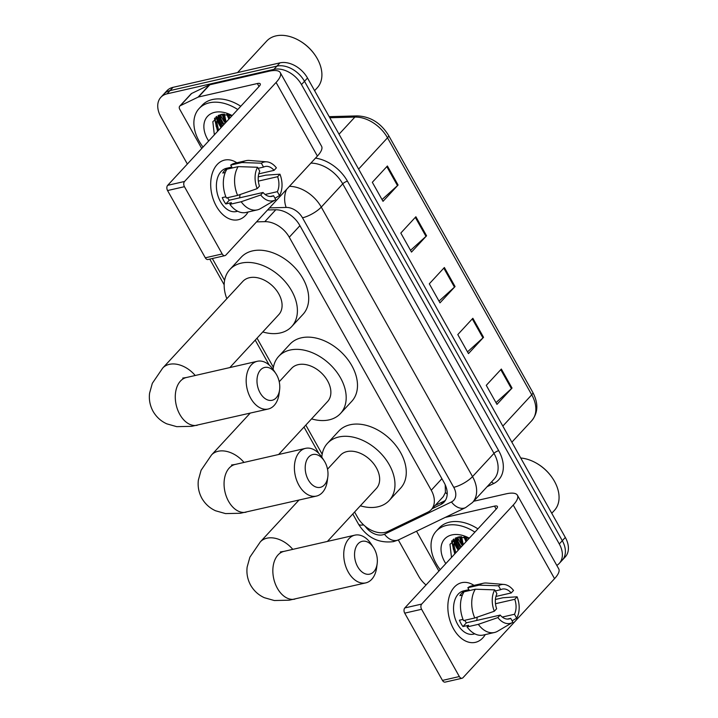 <?xml version="1.0" encoding="UTF-8"?>
<svg xmlns="http://www.w3.org/2000/svg" width="718" height="718" viewBox="0 0 718 718"><rect width="100%" height="100%" fill="white"/><g stroke="black" fill="none" stroke-linecap="round" stroke-linejoin="round"><path stroke-width="1.08" d="M354.602 512.024L357.51 517.211A22.949 15.796 -137.2 0 0 387.846 531.428L427.829 512.167A22.949 15.796 -137.2 0 0 431.231 509.672L443.311 496.605L445.402 492.503L445.223 484.812M431.231 509.672A22.949 15.796 -137.2 0 0 431.258 490.232L289.264 237.209A22.949 15.796 -137.2 0 0 264.798 221.656L256.55 221.88M212.34 258.516L224.608 280.379M257.035 338.16L273.387 367.311M305.814 425.092L322.176 454.243M458.237 550.159A30.605 21.064 42.8 0 1 454.18 542.79A30.605 21.064 42.8 0 0 458.237 550.159M453.767 541.722A30.605 21.064 42.8 0 1 453.067 539.595A30.605 21.064 42.8 0 0 453.767 541.722M221.081 127.562A30.605 21.064 42.8 0 1 217.033 120.193A30.605 21.064 42.8 0 0 221.081 127.562M216.612 119.125A30.605 21.064 42.8 0 1 215.912 116.989A30.605 21.064 42.8 0 0 216.612 119.125M187.362 164.036L160.823 116.747A22.949 15.796 42.8 0 1 160.85 97.307A22.949 15.796 42.8 0 1 167.016 93.852L273.917 69.386A22.949 15.796 42.8 0 1 301.479 84.562L559.286 543.966A22.949 15.796 42.8 0 1 559.259 563.406A22.949 15.796 42.8 0 1 556.791 565.398M426.034 584.99A22.949 15.796 42.8 0 1 418.63 576.15L398.328 539.981M160.85 97.307L166.872 90.791A22.949 15.796 42.8 0 1 173.047 87.336L279.948 62.87L276.933 66.128A22.949 15.796 42.8 0 1 304.495 81.296L562.302 540.699A22.949 15.796 42.8 0 1 562.275 560.148A22.949 15.796 42.8 0 0 562.302 540.699L304.495 81.296A22.949 15.796 42.8 0 0 276.933 66.128L170.031 90.594L276.933 66.128L273.917 69.386M163.866 94.049A22.949 15.796 42.8 0 1 170.031 90.594A22.949 15.796 42.8 0 0 163.866 94.049M461.252 546.901A30.605 21.064 42.8 0 1 457.77 540.869A30.605 21.064 42.8 0 0 461.252 546.901M457.088 539.272A30.605 21.064 42.8 0 1 456.46 537.558A30.605 21.064 42.8 0 0 457.088 539.272M224.097 124.304A30.605 21.064 42.8 0 1 220.623 118.264A30.605 21.064 42.8 0 0 224.097 124.304M219.941 116.675A30.605 21.064 42.8 0 1 219.313 114.961A30.605 21.064 42.8 0 0 219.941 116.675M432.11 508.73L440.699 504.592A22.949 15.796 -137.2 0 0 444.101 502.088A22.949 15.796 -137.2 0 0 444.128 482.649L299.72 225.317A22.949 15.796 -137.2 0 0 275.254 209.764L267.554 209.97M445.438 500.311A22.949 15.796 42.8 0 1 443.715 501.326L435.117 505.463M216.719 116.352A30.605 21.064 -137.2 0 0 217.177 117.788M217.428 118.479A30.605 21.064 -137.2 0 0 220.543 124.788M453.866 538.949A30.605 21.064 -137.2 0 0 454.332 540.385M454.584 541.085A30.605 21.064 -137.2 0 0 457.698 547.385M224.133 124.259A36.717 25.274 42.8 0 1 223.316 123.137A36.717 25.274 42.8 0 0 224.133 124.259M461.288 546.856A36.717 25.274 42.8 0 1 460.462 545.743A36.717 25.274 42.8 0 0 461.288 546.856M279.948 62.87A22.949 15.796 42.8 0 1 307.51 78.038L565.317 537.441A22.949 15.796 42.8 0 1 565.29 556.881L559.259 563.406M512.033 388.079L496.964 404.378L486.274 385.342L501.344 369.043L512.033 388.079A6.121 1.894 -29.3 0 1 511.44 388.662L500.778 369.662M426.573 235.791L411.504 252.09L400.815 233.054L415.884 216.755L426.573 235.791A6.121 1.894 -29.3 0 1 425.98 236.375L415.318 217.374M398.086 185.029L383.017 201.327L372.328 182.291L387.397 165.993L398.086 185.029A6.121 1.894 -29.3 0 1 397.494 185.612L386.831 166.612M483.546 337.316L468.477 353.615L457.788 334.579L472.857 318.28L483.546 337.316A6.121 1.894 -29.3 0 1 482.954 337.9L472.291 318.9M455.059 286.554L439.99 302.852L429.301 283.816L444.37 267.518L455.059 286.554A6.121 1.894 -29.3 0 1 454.467 287.137L443.805 268.137M439.012 301.102L454.467 287.137M467.499 351.865L482.954 337.9M382.03 199.577L397.494 185.612M410.525 250.34L425.98 236.375M495.985 402.627L511.44 388.662M216.351 206.219A30.605 20.086 -102.9 0 1 213.632 169.897A30.605 20.086 -102.9 0 1 236.85 162.78A30.605 20.086 -102.9 0 0 224.59 160.087A30.605 20.086 -102.9 0 0 216.351 206.219A30.605 20.086 -102.9 0 0 248.114 211.998A30.605 20.086 -102.9 0 1 238.25 219.744A30.605 20.086 -102.9 0 1 216.351 206.219M201.74 148.482L179.769 109.342A3.823 2.63 -137.2 0 1 179.778 106.102L191.078 93.878A3.823 2.63 42.8 0 1 191.643 93.457L209.36 84.93A3.823 2.63 42.8 0 1 209.818 84.769L268.649 71.306A30.605 9.451 150.7 0 1 280.271 72.635A30.605 9.451 150.7 0 1 276.089 82.453L184.553 181.474A3.823 2.513 77.1 0 0 184.445 186.689L167.563 190.548A3.823 2.513 -102.9 0 1 167.671 185.334L259.207 86.322A7.647 2.36 -29.3 0 0 260.257 83.862A7.647 2.36 -29.3 0 0 257.349 83.53L198.518 96.993A3.823 2.63 -137.2 0 0 198.06 97.154L180.344 105.69A3.823 2.63 -137.2 0 0 179.778 106.102M280.271 72.635L321.574 146.239A30.605 9.451 150.7 0 1 317.392 156.066L225.856 255.078A3.823 2.513 77.1 0 1 224.931 255.635A3.823 2.513 77.1 0 1 222.194 253.948L184.445 186.689M224.931 255.635L208.049 259.503A3.823 2.513 -102.9 0 1 205.312 257.807L167.563 190.548M257.161 188.646L259.476 186.133A15.302 10.043 -102.9 0 1 259.772 171.171L257.582 167.267A19.889 13.059 -102.9 0 0 257.161 188.646L237.604 195.404L226.349 197.98A25.247 16.568 -102.9 0 1 226.924 169.197L238.179 166.621L257.582 167.267M258.175 168.317L263.542 167.097A15.302 10.043 -102.9 0 1 265.139 166.504A15.302 10.043 -102.9 0 1 274.07 170.354L258.776 173.855M270.273 196.499L273.567 195.745L275.757 199.649A19.889 13.059 -102.9 0 1 275.479 199.81L260.472 208.624A25.247 16.568 -102.9 0 1 257.304 209.889L246.059 212.465A25.247 16.568 -102.9 0 1 229.913 204.325L231.438 202.673L225.811 203.957A22.186 14.557 -102.9 0 1 223.872 200.959A22.186 14.557 -102.9 0 1 222.257 197.612L225.865 196.786M237.667 211.245L236.366 211.541A22.186 14.557 -102.9 0 1 220.498 201.731A22.186 14.557 -102.9 0 1 226.466 168.29L231.788 167.07M263.542 167.097L261.352 163.192L241.939 162.546L230.693 165.122L232.129 167.689L226.511 168.981A22.186 14.557 -102.9 0 0 222.742 173.056L225.246 172.482M230.693 165.122A25.247 16.568 -102.9 0 1 234.786 163.246L246.041 160.67A25.247 16.568 -102.9 0 1 249.442 160.437L266.791 161.837A19.889 13.059 -102.9 0 1 276.385 167.85L274.07 170.354M241.939 162.546A25.247 16.568 -102.9 0 1 246.041 160.67M258.327 181.115L277.633 176.7L279.948 174.196L265.741 175.165L258.265 176.87M257.304 209.889A25.247 16.568 -102.9 0 1 241.167 201.749L260.724 194.991L263.039 192.478L229.284 200.205A15.302 10.043 77.1 0 1 227.507 197.71M229.913 204.325L241.167 201.749M261.352 163.192A19.889 13.059 -102.9 0 1 266.791 161.837M279.948 174.196A19.889 13.059 -102.9 0 1 279.526 195.574L277.336 191.67L265.104 194.47M274.967 198.231L279.526 195.574M275.479 199.81A19.889 13.059 -102.9 0 1 260.724 194.991M277.633 176.7A15.302 10.043 -102.9 0 1 277.336 191.67M273.567 195.745A15.302 10.043 -102.9 0 1 271.969 196.337A15.302 10.043 -102.9 0 1 263.039 192.478M237.604 195.404A25.247 16.568 -102.9 0 1 238.179 166.621M240.045 194.56A15.302 10.043 -102.9 0 1 239.507 197.863M225.811 203.957L229.284 200.205M226.771 169.448L226.511 168.981M237.577 72.563L266.674 41.088A34.428 23.694 42.8 0 1 275.927 35.9A34.428 23.694 42.8 0 1 299.244 40.567A34.428 23.694 42.8 0 1 315.193 55.313A34.428 23.694 42.8 0 1 317.23 87.82L314.601 90.674M224.546 122.078A34.428 23.694 42.8 0 1 220.857 115.769M203.059 147.055A38.251 26.333 42.8 0 1 199.074 108.571A38.251 26.333 42.8 0 1 209.36 102.818A38.251 26.333 42.8 0 1 237.757 109.531M199.074 108.571L202.09 105.313A38.251 26.333 42.8 0 1 212.375 99.551A38.251 26.333 42.8 0 1 240.763 106.264M232.013 115.733L221.306 114.377L212.833 121.692L214.35 134.849M208.66 141.006A26.772 18.435 42.8 0 1 214.7 112.331A26.772 18.435 42.8 0 1 232.156 115.58M219.25 114.979L216.854 122.554L218.622 130.227M219.196 115.006L215.912 123.577L217.68 131.241M221.198 114.404L220.623 118.479L222.383 126.153M220.57 114.557L219.681 119.502L221.44 127.167M224.384 114.09L226.152 122.078M223.495 114.108L225.21 123.092M228.746 114.656L229.922 118.003M227.516 114.386L228.979 119.017M299.244 40.567L299.675 40.818A32.893 22.644 42.8 0 1 314.915 54.9L315.193 55.313M226.807 114.279L228.889 119.116M222.122 114.234L225.12 123.191M218.2 115.445L218.2 116.145M218.209 116.594L221.35 127.266M214.485 118.542L217.581 131.34M222.652 114.171L223.792 118.658M218.676 115.795L220.022 122.733M214.96 117.949L216.253 126.808M308.318 479.893A16.828 11.048 77.1 0 0 319.851 487.432A16.828 11.048 77.1 0 0 327.821 476.878A16.828 11.048 77.1 0 0 324.886 461.961A16.828 11.048 77.1 0 0 324.114 460.696A16.828 11.048 77.1 0 0 308.39 457.402A16.828 11.048 77.1 0 0 308.318 479.893M327.821 476.878L327.291 480.863A24.484 16.065 -102.9 0 1 316.441 496.084A24.484 16.065 -102.9 0 1 298.921 485.251A24.484 16.065 -102.9 0 1 305.518 448.355A24.484 16.065 -102.9 0 1 321.906 457.33L324.114 460.696M278.62 454.512L327.552 401.577A24.484 16.855 -137.2 0 0 324.662 376.51A24.484 16.855 -137.2 0 0 298.185 364.654A24.484 16.855 -137.2 0 0 291.598 368.343L279.221 381.734M273.1 369.402A42.075 28.962 42.8 0 1 278.683 356.397A42.075 28.962 42.8 0 1 289.991 350.061A42.075 28.962 42.8 0 1 335.503 370.434A42.075 28.962 42.8 0 1 340.476 413.523A42.075 28.962 42.8 0 1 329.158 419.859A42.075 28.962 42.8 0 1 311.558 418.872M278.683 356.397L289.982 344.173A42.075 28.962 42.8 0 1 301.291 337.837A42.075 28.962 42.8 0 1 346.803 358.21A42.075 28.962 42.8 0 1 351.775 401.299L340.476 413.523M260.096 392.836A16.828 11.048 77.1 0 0 271.628 400.375A16.828 11.048 77.1 0 0 279.598 389.82A16.828 11.048 77.1 0 0 276.672 374.904A16.828 11.048 77.1 0 0 275.9 373.638A16.828 11.048 77.1 0 0 260.167 370.344A16.828 11.048 77.1 0 0 260.096 392.836M279.598 389.82L279.078 393.805A24.484 16.065 -102.9 0 1 268.218 409.018A24.484 16.065 -102.9 0 1 250.699 398.194A24.484 16.065 -102.9 0 1 257.295 361.289A24.484 16.065 -102.9 0 1 273.684 370.273L275.9 373.638M229.841 367.58L278.772 314.646A24.484 16.855 -137.2 0 0 275.874 289.578A24.484 16.855 -137.2 0 0 249.397 277.722A24.484 16.855 -137.2 0 0 242.819 281.411L162.735 368.038L152.315 383.331L149.586 393.15C148.797 399.504 149.963 405.58 153.087 411.378C156.398 417.05 160.967 421.206 166.8 423.844L176.745 426.663L191.661 426.33L268.218 409.018M226.825 298.706A42.075 28.962 42.8 0 1 229.895 269.465A42.075 28.962 42.8 0 1 241.212 263.129A42.075 28.962 42.8 0 1 286.724 283.502A42.075 28.962 42.8 0 1 291.688 326.591A42.075 28.962 42.8 0 1 280.379 332.928A42.075 28.962 42.8 0 1 262.779 331.94M229.895 269.465L241.194 257.241A42.075 28.962 42.8 0 1 252.512 250.905A42.075 28.962 42.8 0 1 298.024 271.278A42.075 28.962 42.8 0 1 302.987 314.367L291.688 326.591M357.663 566.699A16.828 11.048 77.1 0 0 369.196 574.238A16.828 11.048 77.1 0 0 377.165 563.675A16.828 11.048 77.1 0 0 374.24 548.767A16.828 11.048 77.1 0 0 373.468 547.493A16.828 11.048 77.1 0 0 357.735 544.208A16.828 11.048 77.1 0 0 357.663 566.699M377.165 563.675L376.645 567.669A24.484 16.065 -102.9 0 1 365.785 582.881A24.484 16.065 -102.9 0 1 348.266 572.058A24.484 16.065 -102.9 0 1 354.863 535.152A24.484 16.065 -102.9 0 1 371.251 544.127L373.468 547.493M327.408 541.435L376.34 488.509A24.484 16.855 -137.2 0 0 373.441 463.442A24.484 16.855 -137.2 0 0 346.965 451.586A24.484 16.855 -137.2 0 0 340.386 455.275L327.525 469.186M321.808 457.178A42.075 28.962 42.8 0 1 327.462 443.329A42.075 28.962 42.8 0 1 338.779 436.993A42.075 28.962 42.8 0 1 384.292 457.366A42.075 28.962 42.8 0 1 389.255 500.455A42.075 28.962 42.8 0 1 377.946 506.791A42.075 28.962 42.8 0 1 360.346 505.804M327.462 443.329L338.761 431.105A42.075 28.962 42.8 0 1 350.079 424.769A42.075 28.962 42.8 0 1 395.591 445.142A42.075 28.962 42.8 0 1 400.554 488.231L389.255 500.455M453.507 628.815A30.605 20.086 -102.9 0 1 450.778 592.494A30.605 20.086 -102.9 0 1 474.006 585.376A30.605 20.086 -102.9 0 0 461.746 582.684L461.746 582.684A30.605 20.086 -102.9 0 0 453.507 628.815A30.605 20.086 -102.9 0 0 485.269 634.595A30.605 20.086 -102.9 0 1 475.397 642.35A30.605 20.086 -102.9 0 1 453.507 628.815M438.886 571.088L416.925 531.939A3.823 2.63 -137.2 0 1 416.593 531.194M473.647 501.263L505.804 493.912A30.605 9.451 150.7 0 1 517.418 495.232A30.605 9.451 150.7 0 1 513.235 505.059L421.699 604.071A3.823 2.513 77.1 0 0 421.601 609.286L404.719 613.145A3.823 2.513 -102.9 0 1 404.817 607.94L496.362 508.918A7.647 2.36 -29.3 0 0 497.403 506.468A7.647 2.36 -29.3 0 0 494.505 506.136L445.214 517.409M517.418 495.232L558.721 568.835A30.605 9.451 150.7 0 1 554.547 578.663L463.002 677.684A3.823 2.513 77.1 0 1 462.078 678.241A3.823 2.513 77.1 0 1 459.341 676.544L421.601 609.286M462.078 678.241L445.205 682.1A3.823 2.513 -102.9 0 1 442.467 680.413L404.719 613.145M494.316 611.242L496.632 608.738A15.302 10.043 -102.9 0 1 496.928 593.768L494.738 589.864A19.889 13.059 -102.9 0 0 494.316 611.242L474.76 618.001L463.505 620.576A25.247 16.568 -102.9 0 1 464.079 591.794L475.325 589.218L494.738 589.864M495.33 590.923L500.697 589.693A15.302 10.043 -102.9 0 1 502.295 589.101A15.302 10.043 -102.9 0 1 511.216 592.951L495.932 596.452M507.42 619.095L510.713 618.342L512.903 622.246A19.889 13.059 -102.9 0 1 512.634 622.416L497.619 631.23A25.247 16.568 -102.9 0 1 494.46 632.495L483.205 635.062A25.247 16.568 -102.9 0 1 467.068 626.922L468.594 625.27L462.966 626.554A22.186 14.557 -102.9 0 1 461.028 623.565A22.186 14.557 -102.9 0 1 459.403 620.208L463.02 619.383M474.813 633.85L473.521 634.147A22.186 14.557 -102.9 0 1 457.644 624.337A22.186 14.557 -102.9 0 1 463.622 590.887L468.935 589.675M500.697 589.693L498.507 585.789L479.094 585.143L467.84 587.719L469.285 590.295L463.657 591.578A22.186 14.557 -102.9 0 0 459.888 595.653L462.401 595.078M467.84 587.719A25.247 16.568 -102.9 0 1 471.941 585.843L483.196 583.276A25.247 16.568 -102.9 0 1 486.589 583.034L503.946 584.443A19.889 13.059 -102.9 0 1 513.541 590.447L511.216 592.951M479.094 585.143A25.247 16.568 -102.9 0 1 483.196 583.276M495.483 603.721L514.779 599.297L517.095 596.793L502.896 597.762L495.411 599.476M494.46 632.495A25.247 16.568 -102.9 0 1 478.323 624.346L497.879 617.588L500.195 615.084L466.431 622.811A15.302 10.043 77.1 0 1 464.654 620.316M467.068 626.922L478.323 624.346M498.507 585.789A19.889 13.059 -102.9 0 1 503.946 584.443M517.095 596.793A19.889 13.059 -102.9 0 1 516.673 618.171L514.483 614.267L502.259 617.067M512.114 620.837L516.673 618.171M512.634 622.416A19.889 13.059 -102.9 0 1 497.879 617.588M514.779 599.297A15.302 10.043 -102.9 0 1 514.483 614.267M510.713 618.342A15.302 10.043 -102.9 0 1 509.116 618.934A15.302 10.043 -102.9 0 1 500.195 615.084M474.76 618.001A25.247 16.568 -102.9 0 1 475.325 589.218M477.201 617.157A15.302 10.043 -102.9 0 1 476.662 620.469M462.966 626.554L466.431 622.811M463.918 592.045L463.657 591.578M461.701 544.684A34.428 23.694 42.8 0 1 458.012 538.365M440.206 569.661A38.251 26.333 42.8 0 1 436.23 531.176A38.251 26.333 42.8 0 1 446.515 525.414A38.251 26.333 42.8 0 1 474.903 532.128M436.23 531.176L439.245 527.918A38.251 26.333 42.8 0 1 449.522 522.157A38.251 26.333 42.8 0 1 477.919 528.87M469.168 538.338L458.461 536.983L449.98 544.298L451.496 557.446M445.806 563.603A26.772 18.435 42.8 0 1 451.855 534.928A26.772 18.435 42.8 0 1 469.303 538.186M456.397 537.585L454.009 545.159L455.768 552.824M456.02 537.944L453.067 546.174L454.826 553.847M458.353 537.001L457.77 541.085L459.538 548.749M457.716 537.154L456.827 542.099L458.596 549.773M461.539 536.687L463.307 544.675M460.642 536.705L462.365 545.698M465.901 537.252L467.068 540.6M464.672 536.992L466.126 541.623M520.738 458.012A34.428 23.694 42.8 0 1 536.4 463.173A34.428 23.694 42.8 0 1 552.348 477.91A34.428 23.694 42.8 0 1 554.386 510.426L551.747 513.271M536.4 463.173L536.831 463.415A32.893 22.644 42.8 0 1 552.07 477.506L552.348 477.91M463.963 536.876L466.036 541.722M459.278 536.84L462.275 545.797M455.347 538.051L455.347 538.742M455.365 539.191L458.506 549.871M451.631 541.139L454.736 553.946M459.807 536.768L460.938 541.264M455.822 538.401L457.178 545.339M452.107 540.546L453.408 549.414M447.215 494.074A22.949 16.065 -115.7 0 1 445.402 492.503M275.802 209.755L264.798 221.656M299.927 225.676L289.264 237.209M441.911 478.7L431.258 490.232M365.256 526.33A15.302 10.528 -137.2 0 0 382.622 534.838A15.302 10.528 -137.2 0 0 384.471 534.201L451.451 501.954A15.302 10.528 -137.2 0 0 453.74 487.325L302.493 217.805A15.302 10.528 -137.2 0 0 286.177 207.439L269.483 207.888M352.789 513.98L358.444 524.059C366.952 537.656 378.655 543.499 393.572 541.605L398.643 539.837A15.302 10.707 -115.7 0 1 384.471 534.201M315.489 158.122A34.428 23.694 42.8 0 1 347.449 181.178L498.696 450.689A34.428 23.694 42.8 0 1 493.553 483.6L487.118 486.696M301.479 84.562L307.51 78.038M167.016 93.852L173.047 87.336M559.286 543.966L565.317 537.441M289.408 186.339A30.605 21.064 42.8 0 1 321.278 207.089L342.746 183.862A30.605 21.064 -137.2 0 0 310.876 163.112M302.493 217.805A15.302 4.73 -29.3 0 0 321.278 207.089L472.525 476.599L493.993 453.372L342.746 183.862A3.823 1.185 150.7 0 1 347.449 181.178M453.74 487.325A15.302 4.73 -29.3 0 0 472.525 476.599A30.605 21.064 42.8 0 1 472.489 502.519L493.957 479.301A30.605 21.064 -137.2 0 0 493.993 453.372A3.823 1.185 150.7 0 1 498.696 450.689M493.553 483.6A3.823 2.675 64.3 0 0 491.399 482.065M398.643 539.837L465.623 507.59A15.302 10.707 -115.7 0 1 451.451 501.954M286.177 207.439A15.302 9.065 -91.5 0 1 286.67 189.292M358.444 524.059A15.302 4.73 -29.3 0 0 363.577 524.867M443.715 501.326L440.699 504.592M358.605 169.089L387.514 137.811A7.647 2.36 -29.3 0 0 388.555 135.361L532.783 392.36A7.647 2.36 150.7 0 1 531.733 394.819L387.514 137.811A30.605 21.064 -137.2 0 0 354.889 117.079A7.647 4.532 -91.5 0 1 357.205 115.903C370.353 116.433 380.8 122.922 388.555 135.361M532.783 392.36C538.527 403.345 538.168 412.805 531.697 420.748A30.605 21.064 -137.2 0 0 531.733 394.819L502.824 426.088M339.04 134.221L354.889 117.079L329.795 117.752M317.392 156.066L276.089 82.453M205.312 257.807L222.194 253.948M259.027 86.519L257.349 83.53M209.818 84.769L198.518 96.993M167.671 185.334L184.553 181.474M198.06 97.154L209.36 84.93M191.643 93.457L180.344 105.69M223.72 124.708A30.605 21.064 42.8 0 1 220.668 119.565M219.789 117.626A30.605 21.064 42.8 0 1 218.945 115.392M243.994 462.428A24.484 16.855 -137.2 0 0 218.093 451.281A24.484 16.855 -137.2 0 0 211.514 454.97L201.094 470.263L198.374 480.082C197.585 486.436 198.742 492.512 201.875 498.31C205.177 503.982 209.755 508.138 215.579 510.776L225.533 513.594L240.449 513.262L316.441 496.084M231.519 465.022L235.181 464.447A24.484 16.065 77.1 0 0 228.593 501.352A24.484 16.065 77.1 0 0 246.103 512.176M195.215 375.505A24.484 16.855 -137.2 0 0 169.313 364.349A24.484 16.855 -137.2 0 0 162.735 368.038M182.74 378.09L186.402 377.515A24.484 16.065 77.1 0 0 179.805 414.421A24.484 16.065 77.1 0 0 197.324 425.244M292.782 549.36A24.484 16.855 -137.2 0 0 266.881 538.213A24.484 16.855 -137.2 0 0 260.302 541.902L249.882 557.195L247.154 567.014C246.364 573.368 247.53 579.444 250.654 585.242C253.966 590.914 258.534 595.069 264.368 597.708L274.312 600.526L289.228 600.194L365.785 582.881M280.307 551.954L283.969 551.379A24.484 16.065 77.1 0 0 277.372 588.284A24.484 16.065 77.1 0 0 294.892 599.108M554.547 578.663L513.235 505.059M442.467 680.413L459.341 676.544M496.174 509.116L494.505 506.136M404.817 607.94L421.699 604.071M460.875 547.304A30.605 21.064 42.8 0 1 457.815 542.162M456.935 540.223A30.605 21.064 42.8 0 1 456.092 537.997M465.623 507.59L472.489 502.519M209.755 259.108L224.178 284.804M255.222 340.117L269.214 365.058M304.001 427.048L318.792 453.417M329.176 116.657L357.205 115.903M531.697 420.748L511.862 442.198M250.178 413.146L211.514 454.97M235.181 464.447L305.518 448.355M186.402 377.515L257.295 361.289M298.957 500.078L260.302 541.902M283.969 551.379L354.863 535.152"/></g></svg>

